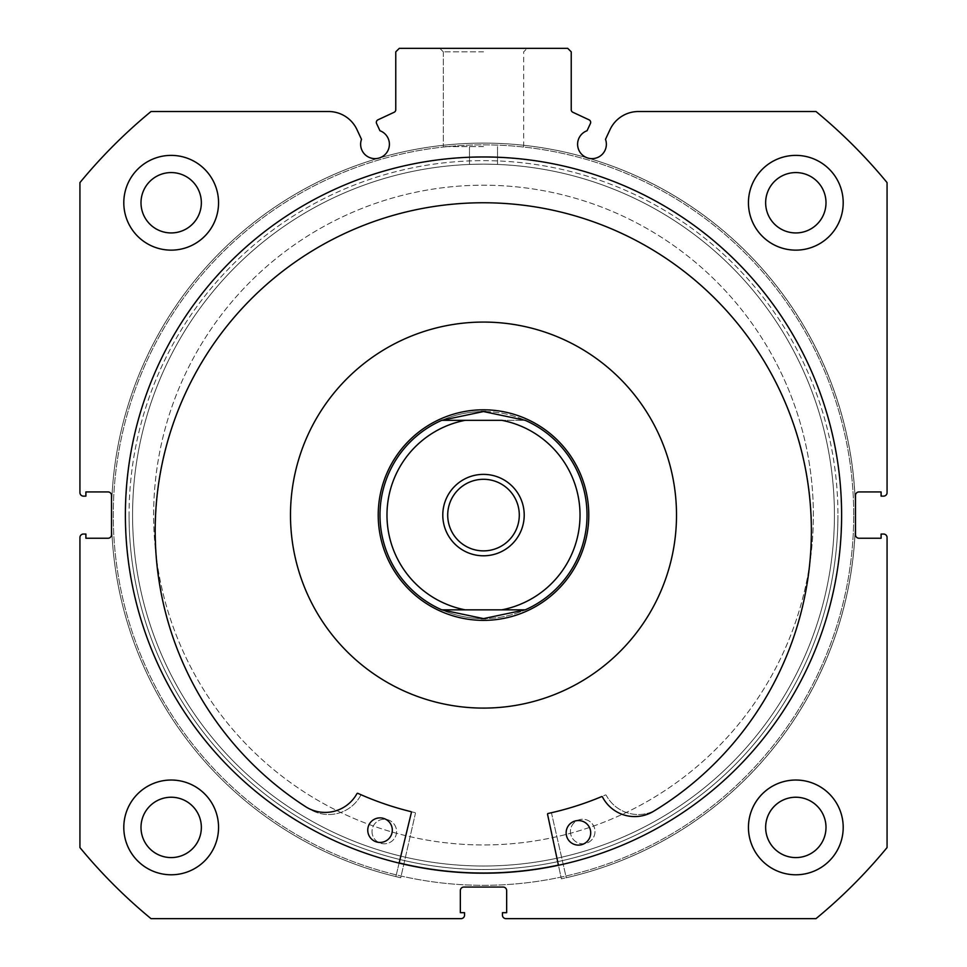 <?xml version="1.0" encoding="UTF-8"?>
<svg xmlns="http://www.w3.org/2000/svg" width="967" height="967" viewBox="0 0 967 967"><rect width="100%" height="100%" fill="white"/><g stroke="black" fill="none" stroke-linecap="round" stroke-linejoin="round"><path stroke-width="0.73" stroke-dasharray="4.83 3.63" d="M804.326 591.78A329.868 329.868 0 0 0 560.195 194.246A329.868 329.868 0 0 0 162.674 438.389A329.868 329.868 0 0 0 406.805 835.911A329.868 329.868 0 0 0 804.326 591.78A329.868 329.868 0 0 0 560.195 194.246A329.868 329.868 0 0 0 162.674 438.389A329.868 329.868 0 0 0 406.805 835.911A329.868 329.868 0 0 0 804.326 591.78M381.107 490.607A105.282 105.282 0 0 0 459.023 617.478A105.282 105.282 0 0 0 585.893 539.562A105.282 105.282 0 0 0 507.977 412.691A105.282 105.282 0 0 0 381.107 490.607A105.282 105.282 0 0 0 459.023 617.478A105.282 105.282 0 0 0 585.893 539.562A105.282 105.282 0 0 0 507.977 412.691A105.282 105.282 0 0 0 381.107 490.607M671.219 559.966A193.013 193.013 0 0 0 528.381 327.366A193.013 193.013 0 0 0 295.781 470.204A193.013 193.013 0 0 0 438.619 702.804A193.013 193.013 0 0 0 671.219 559.966M558.418 865.102A357.947 357.947 0 0 0 566.722 166.953A357.947 357.947 0 0 0 135.368 431.862A357.947 357.947 0 0 0 400.278 863.217A357.947 357.947 0 0 0 831.632 598.307A357.947 357.947 0 0 0 566.722 166.953A357.947 357.947 0 0 0 135.368 431.862A357.947 357.947 0 0 0 399.166 862.951M590.668 122.362A2.804 2.804 0 0 1 590.402 123.558L587.054 130.738A14.384 14.384 0 0 0 591.973 158.636A14.384 14.384 0 0 0 605.499 139.333L610.032 129.614A31.343 31.343 0 0 1 638.438 111.519L815.979 111.519A522.881 522.881 0 0 1 887.065 182.606L887.065 492.626A3.505 3.505 0 0 1 883.56 496.131L881.106 496.131L881.106 491.925L858.998 491.925A3.505 3.505 0 0 0 855.481 495.43L855.481 534.739A3.505 3.505 0 0 0 858.998 538.244L881.106 538.244L881.106 534.038L883.56 534.038A3.505 3.505 0 0 1 887.065 537.543L887.065 847.563A522.881 522.881 0 0 1 815.979 918.65L505.959 918.65A3.505 3.505 0 0 1 502.453 915.145L502.453 912.679L506.66 912.679L506.66 890.571A3.505 3.505 0 0 0 503.154 887.065L463.846 887.065A3.505 3.505 0 0 0 460.34 890.571L460.34 912.679L464.547 912.679L464.547 915.145A3.505 3.505 0 0 1 461.041 918.65L151.021 918.65A522.881 522.881 0 0 1 79.935 847.563L79.935 537.543A3.505 3.505 0 0 1 83.44 534.038L85.894 534.038L85.894 538.244L108.002 538.244A3.505 3.505 0 0 0 111.519 534.739L111.519 495.43A3.505 3.505 0 0 0 108.002 491.925L85.894 491.925L85.894 496.131L83.44 496.131A3.505 3.505 0 0 1 79.935 492.626L79.935 182.606A522.881 522.881 0 0 1 151.021 111.519L328.562 111.519A31.343 31.343 0 0 1 356.968 129.614L361.501 139.333A14.384 14.384 0 0 0 375.027 158.636A14.384 14.384 0 0 0 379.946 130.738L376.598 123.558A2.804 2.804 0 0 1 377.952 119.823L394.149 112.269A2.804 2.804 0 0 0 395.769 109.73L395.769 51.855L399.274 48.35L567.726 48.35L571.231 51.855L571.231 109.73A2.804 2.804 0 0 0 572.851 112.269L589.048 119.823A2.804 2.804 0 0 1 590.668 122.362M483.5 48.35L439.828 48.35L483.5 48.35M483.5 51.855L443.333 51.855L483.5 51.855M129.058 515.085A354.442 354.442 0 0 0 483.5 869.514A354.442 354.442 0 0 0 837.942 515.085A354.442 354.442 0 0 1 483.5 869.514A354.442 354.442 0 0 1 129.058 515.085A354.442 354.442 0 0 1 483.5 160.643A354.442 354.442 0 0 1 837.942 515.085A354.442 354.442 0 0 0 483.5 160.643A354.442 354.442 0 0 0 129.058 515.085M834.424 515.085A350.924 350.924 0 0 1 483.5 866.009A350.924 350.924 0 0 1 132.576 515.085A350.924 350.924 0 0 0 483.5 866.009A350.924 350.924 0 0 0 834.424 515.085A350.924 350.924 0 0 0 483.5 164.16A350.924 350.924 0 0 0 132.576 515.085A350.924 350.924 0 0 1 483.5 164.16A350.924 350.924 0 0 1 834.424 515.085M483.5 146.609L443.333 146.609L483.5 146.609M483.5 164.16C465.393 164.463 465.393 164.463 483.5 164.16C465.393 164.463 465.393 164.463 483.5 164.16C465.393 164.463 465.393 164.463 483.5 164.16C465.393 164.463 465.393 164.463 483.5 164.16C501.607 164.463 501.607 164.463 483.5 164.16C501.607 164.463 501.607 164.463 483.5 164.16C501.607 164.463 501.607 164.463 483.5 164.16C501.607 164.463 501.607 164.463 483.5 164.16A350.924 350.924 0 0 1 834.424 515.085A350.924 350.924 0 0 1 483.5 866.009A350.924 350.924 0 0 1 132.576 515.085A350.924 350.924 0 0 1 483.5 164.16A350.924 350.924 0 0 1 834.424 515.085A350.924 350.924 0 0 1 483.5 866.009A350.924 350.924 0 0 1 132.576 515.085A350.924 350.924 0 0 1 483.5 164.16M841.616 515.085A358.116 358.116 0 0 0 483.5 156.956A358.116 358.116 0 0 0 125.384 515.085A358.116 358.116 0 0 0 483.5 873.201A358.116 358.116 0 0 0 841.616 515.085A358.116 358.116 0 0 0 483.5 156.956A358.116 358.116 0 0 0 125.384 515.085A358.116 358.116 0 0 0 483.5 873.201A358.116 358.116 0 0 0 841.616 515.085A358.116 358.116 0 0 0 483.5 156.956A358.116 358.116 0 0 0 125.384 515.085A358.116 358.116 0 0 0 483.5 873.201A358.116 358.116 0 0 0 841.616 515.085A358.116 358.116 0 0 0 483.5 156.956A358.116 358.116 0 0 0 125.384 515.085A358.116 358.116 0 0 0 483.5 873.201A358.116 358.116 0 0 0 841.616 515.085A358.116 358.116 0 0 0 483.5 156.956A358.116 358.116 0 0 0 125.384 515.085A358.116 358.116 0 0 0 483.5 873.201A358.116 358.116 0 0 0 841.616 515.085A358.116 358.116 0 0 0 483.5 156.956A358.116 358.116 0 0 0 125.384 515.085A358.116 358.116 0 0 0 483.5 873.201A358.116 358.116 0 0 0 841.616 515.085A358.116 358.116 0 0 0 483.5 156.956A358.116 358.116 0 0 0 125.384 515.085A358.116 358.116 0 0 0 483.5 873.201A358.116 358.116 0 0 0 841.616 515.085M853.728 515.085A370.228 370.228 0 0 0 483.5 144.857A370.228 370.228 0 0 0 113.272 515.085A370.228 370.228 0 0 0 483.5 885.313A370.228 370.228 0 0 0 853.728 515.085A370.228 370.228 0 0 0 483.5 144.857A370.228 370.228 0 0 0 113.272 515.085A370.228 370.228 0 0 0 483.5 885.313A370.228 370.228 0 0 0 853.728 515.085A370.228 370.228 0 0 0 483.5 144.857A370.228 370.228 0 0 0 113.272 515.085A370.228 370.228 0 0 0 483.5 885.313A370.228 370.228 0 0 0 853.728 515.085A370.228 370.228 0 0 0 483.5 144.857A370.228 370.228 0 0 0 113.272 515.085A370.228 370.228 0 0 0 483.5 885.313A370.228 370.228 0 0 0 853.728 515.085M748.446 827.414A47.371 47.371 0 0 0 795.829 874.784A47.371 47.371 0 0 0 843.2 827.414A47.371 47.371 0 0 0 795.829 780.031A47.371 47.371 0 0 0 748.446 827.414A47.371 47.371 0 0 0 795.829 874.784A47.371 47.371 0 0 0 843.2 827.414A47.371 47.371 0 0 0 795.829 780.031A47.371 47.371 0 0 0 748.446 827.414A47.371 47.371 0 0 0 795.829 874.784A47.371 47.371 0 0 0 843.2 827.414A47.371 47.371 0 0 0 795.829 780.031A47.371 47.371 0 0 0 748.446 827.414M123.8 827.414A47.371 47.371 0 0 0 171.171 874.784A47.371 47.371 0 0 0 218.554 827.414A47.371 47.371 0 0 0 171.171 780.031A47.371 47.371 0 0 0 123.8 827.414A47.371 47.371 0 0 0 171.171 874.784A47.371 47.371 0 0 0 218.554 827.414A47.371 47.371 0 0 0 171.171 780.031A47.371 47.371 0 0 0 123.8 827.414A47.371 47.371 0 0 0 171.171 874.784A47.371 47.371 0 0 0 218.554 827.414A47.371 47.371 0 0 0 171.171 780.031A47.371 47.371 0 0 0 123.8 827.414M748.446 202.756A47.371 47.371 0 0 0 795.829 250.139A47.371 47.371 0 0 0 843.2 202.756A47.371 47.371 0 0 0 795.829 155.385A47.371 47.371 0 0 0 748.446 202.756A47.371 47.371 0 0 0 795.829 250.139A47.371 47.371 0 0 0 843.2 202.756A47.371 47.371 0 0 0 795.829 155.385A47.371 47.371 0 0 0 748.446 202.756A47.371 47.371 0 0 0 795.829 250.139A47.371 47.371 0 0 0 843.2 202.756A47.371 47.371 0 0 0 795.829 155.385A47.371 47.371 0 0 0 748.446 202.756M123.8 202.756A47.371 47.371 0 0 0 171.171 250.139A47.371 47.371 0 0 0 218.554 202.756A47.371 47.371 0 0 0 171.171 155.385A47.371 47.371 0 0 0 123.8 202.756A47.371 47.371 0 0 0 171.171 250.139A47.371 47.371 0 0 0 218.554 202.756A47.371 47.371 0 0 0 171.171 155.385A47.371 47.371 0 0 0 123.8 202.756A47.371 47.371 0 0 0 171.171 250.139A47.371 47.371 0 0 0 218.554 202.756A47.371 47.371 0 0 0 171.171 155.385A47.371 47.371 0 0 0 123.8 202.756M141.001 202.756A30.182 30.182 0 0 0 171.171 232.938A30.182 30.182 0 0 0 201.354 202.756A30.182 30.182 0 0 0 171.171 172.573A30.182 30.182 0 0 0 141.001 202.756M765.646 202.756A30.182 30.182 0 0 0 795.829 232.938A30.182 30.182 0 0 0 825.999 202.756A30.182 30.182 0 0 0 795.829 172.573A30.182 30.182 0 0 0 765.646 202.756M141.001 827.414A30.182 30.182 0 0 0 171.171 857.584A30.182 30.182 0 0 0 201.354 827.414A30.182 30.182 0 0 0 171.171 797.231A30.182 30.182 0 0 0 141.001 827.414M765.646 827.414A30.182 30.182 0 0 0 795.829 857.584A30.182 30.182 0 0 0 825.999 827.414A30.182 30.182 0 0 0 795.829 797.231A30.182 30.182 0 0 0 765.646 827.414M776.852 364.221A329.868 329.868 0 0 1 634.364 808.436A329.868 329.868 0 0 1 190.148 665.949A329.868 329.868 0 0 1 332.636 221.733A329.868 329.868 0 0 1 776.852 364.221A329.868 329.868 0 0 1 634.364 808.436A329.868 329.868 0 0 1 190.148 665.949A329.868 329.868 0 0 1 332.636 221.733A329.868 329.868 0 0 1 776.852 364.221M389.882 563.229A105.282 105.282 0 0 1 435.355 421.455A105.282 105.282 0 0 1 577.118 466.94A105.282 105.282 0 0 1 531.645 608.702A105.282 105.282 0 0 1 389.882 563.229A105.282 105.282 0 0 1 435.355 421.455A105.282 105.282 0 0 1 577.118 466.94A105.282 105.282 0 0 1 531.645 608.702A105.282 105.282 0 0 1 389.882 563.229M655.143 426.81A193.013 193.013 0 0 1 571.775 686.727A193.013 193.013 0 0 1 311.858 603.36A193.013 193.013 0 0 1 395.225 343.442A193.013 193.013 0 0 1 655.143 426.81A193.013 193.013 0 0 1 571.775 686.727A193.013 193.013 0 0 1 311.858 603.36A193.013 193.013 0 0 1 395.225 343.442A193.013 193.013 0 0 1 655.143 426.81M801.812 351.384A357.947 357.947 0 0 1 647.201 833.397A357.947 357.947 0 0 1 165.188 678.786A357.947 357.947 0 0 1 319.799 196.76A357.947 357.947 0 0 1 801.812 351.384A357.947 357.947 0 0 1 647.201 833.397A357.947 357.947 0 0 1 165.188 678.786A357.947 357.947 0 0 1 319.799 196.76A357.947 357.947 0 0 1 801.812 351.384M483.5 550.876A35.791 35.791 0 0 1 447.709 515.085A35.791 35.791 0 0 1 483.5 479.294A35.791 35.791 0 0 1 519.291 515.085A35.791 35.791 0 0 1 483.5 550.876A35.791 35.791 0 0 1 447.709 515.085A35.791 35.791 0 0 1 483.5 479.294A35.791 35.791 0 0 1 519.291 515.085A35.791 35.791 0 0 1 483.5 550.876A35.791 35.791 0 0 1 447.709 515.085A35.791 35.791 0 0 1 483.5 479.294A35.791 35.791 0 0 1 519.291 515.085A35.791 35.791 0 0 1 483.5 550.876M485.797 411.591A103.529 103.529 0 0 1 525.202 420.331L483.5 411.555A103.529 103.529 0 0 1 587.029 515.085A103.529 103.529 0 0 1 483.5 618.602A103.529 103.529 0 0 1 379.971 515.085A103.529 103.529 0 0 1 483.5 411.555L441.798 420.331A103.529 103.529 0 0 0 441.798 609.839L465.175 609.839A96.507 96.507 0 0 1 465.175 420.331L441.798 420.331A103.529 103.529 0 0 0 441.798 609.839L483.5 618.602L525.202 609.839A103.529 103.529 0 0 1 485.797 618.578M483.5 620.367A105.282 105.282 0 0 0 588.782 515.085A105.282 105.282 0 0 0 483.5 409.803A105.282 105.282 0 0 0 378.218 515.085A105.282 105.282 0 0 0 483.5 620.367A105.282 105.282 0 0 1 378.218 515.085A105.282 105.282 0 0 1 483.5 409.803A105.282 105.282 0 0 1 588.782 515.085A105.282 105.282 0 0 1 483.5 620.367A105.282 105.282 0 0 1 378.218 515.085A105.282 105.282 0 0 1 483.5 409.803A105.282 105.282 0 0 1 588.782 515.085A105.282 105.282 0 0 1 483.5 620.367M483.5 555.795A40.711 40.711 0 0 0 524.211 515.085A40.711 40.711 0 0 0 483.5 474.374A40.711 40.711 0 0 0 442.789 515.085A40.711 40.711 0 0 0 483.5 555.795M441.798 420.331L525.202 420.331A103.529 103.529 0 0 1 525.202 609.839A103.529 103.529 0 0 0 525.202 420.331L501.825 420.331A96.507 96.507 0 0 1 501.825 609.839L441.798 609.839M501.825 609.839L465.175 609.839L501.825 609.839M501.825 420.331L465.175 420.331L501.825 420.331M481.203 618.578A103.529 103.529 0 0 1 379.971 515.085A103.529 103.529 0 0 1 481.203 411.591M415.423 813.416A0.701 0.701 0 0 0 414.891 812.582A305.306 305.306 0 0 1 361.622 795.007A0.701 0.701 0 0 0 360.727 795.321A36.275 36.275 0 0 1 310.334 809.512A328.091 328.091 0 0 1 483.5 202.756A328.091 328.091 0 0 1 656.666 809.524A36.275 36.275 0 0 1 606.273 795.321A0.701 0.701 0 0 0 605.378 795.007A305.306 305.306 0 0 1 552.109 812.582A0.701 0.701 0 0 0 551.577 813.416L566.263 877.746A371.981 371.981 0 0 0 483.5 143.104A371.981 371.981 0 0 0 400.737 877.746L415.423 813.416A0.701 0.701 0 0 0 414.891 812.582A305.306 305.306 0 0 1 361.622 795.007A0.701 0.701 0 0 0 360.727 795.321A36.275 36.275 0 0 1 310.334 809.512A328.091 328.091 0 0 1 483.5 202.756A328.091 328.091 0 0 1 656.666 809.524L656.666 809.512A36.275 36.275 0 0 1 606.273 795.321A0.701 0.701 0 0 0 605.378 795.007A305.306 305.306 0 0 1 552.109 812.582A0.701 0.701 0 0 0 551.577 813.416L566.263 877.746A371.981 371.981 0 0 0 483.5 143.104A371.981 371.981 0 0 0 400.737 877.746L415.423 813.416M372.005 831.523A12.281 12.281 0 0 0 384.298 843.804A12.281 12.281 0 0 0 396.579 831.523A12.281 12.281 0 0 0 384.298 819.242A12.281 12.281 0 0 0 372.005 831.523A12.281 12.281 0 0 0 384.298 843.804A12.281 12.281 0 0 0 396.579 831.523A12.281 12.281 0 0 0 384.298 819.242A12.281 12.281 0 0 0 372.005 831.523M570.421 831.523A12.281 12.281 0 0 0 582.702 843.804A12.281 12.281 0 0 0 594.995 831.523A12.281 12.281 0 0 0 582.702 819.242A12.281 12.281 0 0 0 570.421 831.523A12.281 12.281 0 0 0 582.702 843.804A12.281 12.281 0 0 0 594.995 831.523A12.281 12.281 0 0 0 582.702 819.242A12.281 12.281 0 0 0 570.421 831.523M547.552 814.311A0.701 0.701 0 0 1 548.084 813.477A305.306 305.306 0 0 0 601.583 796.627A0.701 0.701 0 0 1 602.477 796.953A36.275 36.275 0 0 0 652.677 811.821L652.677 811.833A328.091 328.091 0 0 0 487.719 202.792A328.091 328.091 0 0 0 306.382 807.167L306.382 807.155A36.275 36.275 0 0 0 356.956 793.641A0.701 0.701 0 0 1 357.863 793.339A305.306 305.306 0 0 0 410.89 811.627A0.701 0.701 0 0 1 411.398 812.473L395.854 876.598A371.981 371.981 0 0 1 488.516 143.14A371.981 371.981 0 0 1 561.356 878.822L547.552 814.311M590.704 832.998A12.281 12.281 0 0 1 578.266 845.11A12.281 12.281 0 0 1 566.142 832.672A12.281 12.281 0 0 1 578.592 820.548A12.281 12.281 0 0 1 590.704 832.998M392.312 830.327A12.281 12.281 0 0 1 379.862 842.438A12.281 12.281 0 0 1 367.75 829.988A12.281 12.281 0 0 1 380.2 817.877A12.281 12.281 0 0 1 392.312 830.327M399.117 863.12L395.854 876.598A371.981 371.981 0 0 1 488.516 143.14A371.981 371.981 0 0 1 561.356 878.822L558.455 865.272M443.333 51.855L439.828 48.35L443.333 51.855L443.333 146.609L443.333 51.855M469.466 164.438L469.466 146.609L469.466 164.438M523.667 146.609L523.667 51.855L527.172 48.35L523.667 51.855L523.667 146.609M497.534 164.438L497.534 146.609L497.534 164.438"/><path stroke-width="1.45" d="M671.219 559.966A193.013 193.013 0 0 0 528.381 327.366A193.013 193.013 0 0 0 295.781 470.204A193.013 193.013 0 0 0 438.619 702.804A193.013 193.013 0 0 0 671.219 559.966M399.166 862.951A357.947 357.947 0 0 0 558.418 865.102M590.402 123.558A2.804 2.804 0 0 0 589.048 119.823L572.851 112.269A2.804 2.804 0 0 1 571.231 109.73L571.231 51.855L567.726 48.35L399.274 48.35L395.769 51.855L395.769 109.73A2.804 2.804 0 0 1 394.149 112.269L377.952 119.823A2.804 2.804 0 0 0 376.598 123.558L379.946 130.738A14.384 14.384 0 0 1 375.027 158.636A14.384 14.384 0 0 1 361.501 139.333L356.968 129.614A31.343 31.343 0 0 0 328.562 111.519L151.021 111.519A522.881 522.881 0 0 0 79.935 182.606L79.935 492.626A3.505 3.505 0 0 0 83.44 496.131L85.894 496.131L85.894 491.925L108.002 491.925A3.505 3.505 0 0 1 111.519 495.43L111.519 534.739A3.505 3.505 0 0 1 108.002 538.244L85.894 538.244L85.894 534.038L83.44 534.038A3.505 3.505 0 0 0 79.935 537.543L79.935 847.563A522.881 522.881 0 0 0 151.021 918.65L461.041 918.65A3.505 3.505 0 0 0 464.547 915.145L464.547 912.679L460.34 912.679L460.34 890.571A3.505 3.505 0 0 1 463.846 887.065L503.154 887.065A3.505 3.505 0 0 1 506.66 890.571L506.66 912.679L502.453 912.679L502.453 915.145A3.505 3.505 0 0 0 505.959 918.65L815.979 918.65A522.881 522.881 0 0 0 887.065 847.563L887.065 537.543A3.505 3.505 0 0 0 883.56 534.038L881.106 534.038L881.106 538.244L858.998 538.244A3.505 3.505 0 0 1 855.481 534.739L855.481 495.43A3.505 3.505 0 0 1 858.998 491.925L881.106 491.925L881.106 496.131L883.56 496.131A3.505 3.505 0 0 0 887.065 492.626L887.065 182.606A522.881 522.881 0 0 0 815.979 111.519L638.438 111.519A31.343 31.343 0 0 0 610.032 129.614L605.499 139.333A14.384 14.384 0 0 1 591.973 158.636A14.384 14.384 0 0 1 587.054 130.738L590.402 123.558M841.616 515.085A358.116 358.116 0 0 0 483.5 156.956A358.116 358.116 0 0 0 125.384 515.085A358.116 358.116 0 0 0 483.5 873.201A358.116 358.116 0 0 0 841.616 515.085M748.446 827.414A47.371 47.371 0 0 0 795.829 874.784A47.371 47.371 0 0 0 843.2 827.414A47.371 47.371 0 0 0 795.829 780.031A47.371 47.371 0 0 0 748.446 827.414M123.8 827.414A47.371 47.371 0 0 0 171.171 874.784A47.371 47.371 0 0 0 218.554 827.414A47.371 47.371 0 0 0 171.171 780.031A47.371 47.371 0 0 0 123.8 827.414M748.446 202.756A47.371 47.371 0 0 0 795.829 250.139A47.371 47.371 0 0 0 843.2 202.756A47.371 47.371 0 0 0 795.829 155.385A47.371 47.371 0 0 0 748.446 202.756M123.8 202.756A47.371 47.371 0 0 0 171.171 250.139A47.371 47.371 0 0 0 218.554 202.756A47.371 47.371 0 0 0 171.171 155.385A47.371 47.371 0 0 0 123.8 202.756M201.354 202.756A30.182 30.182 0 0 1 171.171 232.938A30.182 30.182 0 0 1 141.001 202.756A30.182 30.182 0 0 1 171.171 172.573A30.182 30.182 0 0 1 201.354 202.756M825.999 202.756A30.182 30.182 0 0 1 795.829 232.938A30.182 30.182 0 0 1 765.646 202.756A30.182 30.182 0 0 1 795.829 172.573A30.182 30.182 0 0 1 825.999 202.756M201.354 827.414A30.182 30.182 0 0 1 171.171 857.584A30.182 30.182 0 0 1 141.001 827.414A30.182 30.182 0 0 1 171.171 797.231A30.182 30.182 0 0 1 201.354 827.414M825.999 827.414A30.182 30.182 0 0 1 795.829 857.584A30.182 30.182 0 0 1 765.646 827.414A30.182 30.182 0 0 1 795.829 797.231A30.182 30.182 0 0 1 825.999 827.414M483.5 474.374A40.711 40.711 0 0 0 442.789 515.085A40.711 40.711 0 0 0 483.5 555.795A40.711 40.711 0 0 0 524.211 515.085A40.711 40.711 0 0 0 483.5 474.374M483.5 550.876A35.791 35.791 0 0 1 447.709 515.085A35.791 35.791 0 0 1 483.5 479.294A35.791 35.791 0 0 1 519.291 515.085A35.791 35.791 0 0 1 483.5 550.876M481.203 411.591A103.529 103.529 0 0 1 483.5 411.555A103.529 103.529 0 0 1 485.797 411.591M485.797 618.578A103.529 103.529 0 0 1 483.5 618.602L441.798 609.839L501.825 609.839A96.507 96.507 0 0 0 501.825 420.331L441.798 420.331L483.5 411.555L525.202 420.331A103.529 103.529 0 0 1 525.202 609.839L501.825 609.839L525.202 609.839A103.529 103.529 0 0 0 525.202 420.331A103.529 103.529 0 0 1 525.202 609.839L483.5 618.602A103.529 103.529 0 0 1 481.203 618.578M483.5 409.803A105.282 105.282 0 0 1 588.782 515.085A105.282 105.282 0 0 1 483.5 620.367A105.282 105.282 0 0 1 378.218 515.085A105.282 105.282 0 0 1 483.5 409.803M441.798 420.331L465.175 420.331A96.507 96.507 0 0 0 465.175 609.839L441.798 609.839A103.529 103.529 0 0 1 441.798 420.331A103.529 103.529 0 0 0 441.798 609.839M558.455 865.272L547.552 814.311A0.701 0.701 0 0 1 548.084 813.477A305.306 305.306 0 0 0 601.583 796.627A0.701 0.701 0 0 1 602.477 796.953A36.275 36.275 0 0 0 652.677 811.821L652.677 811.833A328.091 328.091 0 0 0 487.719 202.792A328.091 328.091 0 0 0 306.382 807.167A36.275 36.275 0 0 0 356.956 793.641A0.701 0.701 0 0 1 357.863 793.339A305.306 305.306 0 0 0 410.89 811.627A0.701 0.701 0 0 1 411.398 812.473L399.117 863.12M590.704 832.998A12.281 12.281 0 0 1 578.266 845.11A12.281 12.281 0 0 1 566.142 832.672A12.281 12.281 0 0 1 578.592 820.548A12.281 12.281 0 0 1 590.704 832.998M392.312 830.327A12.281 12.281 0 0 1 379.862 842.438A12.281 12.281 0 0 1 367.75 829.988A12.281 12.281 0 0 1 380.2 817.877A12.281 12.281 0 0 1 392.312 830.327"/></g></svg>

